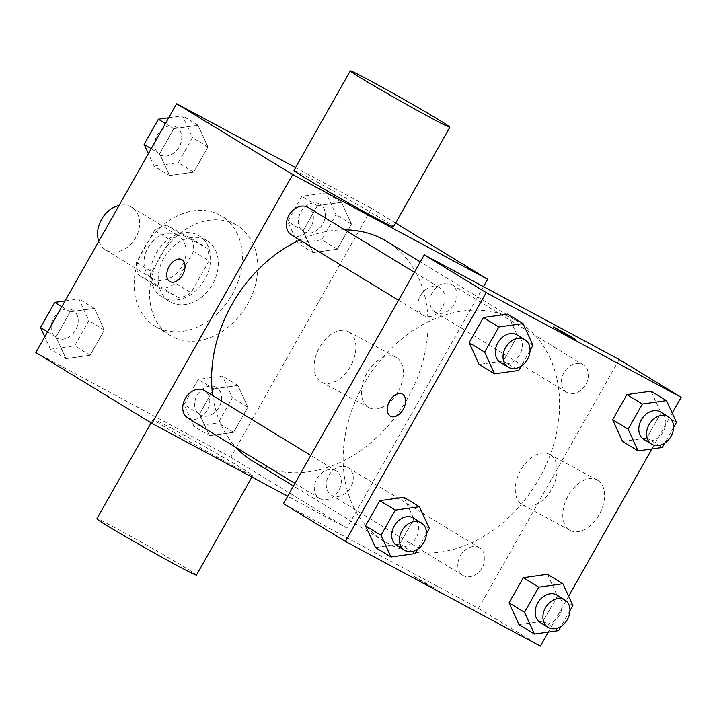 <?xml version="1.0" encoding="UTF-8"?>
<svg xmlns="http://www.w3.org/2000/svg" width="717" height="717" viewBox="0 0 717 717"><rect width="100%" height="100%" fill="white"/><g stroke="black" fill="none" stroke-linecap="round" stroke-linejoin="round"><path stroke-width="0.54" stroke-dasharray="3.58 2.69" d="M98.794 241.315A25.023 19.35 121.4 0 0 105.569 249.919A25.023 19.35 121.4 0 0 135.128 238.636A25.023 19.35 121.4 0 0 131.641 207.195A25.023 19.35 121.4 0 0 130.924 206.792A25.023 19.35 121.4 0 0 119.094 205.429M177.35 235.113A25.023 19.35 121.4 0 0 148.24 247.266A25.023 19.35 121.4 0 0 152.004 278.25A25.023 19.35 121.4 0 0 181.553 266.966A25.023 19.35 121.4 0 0 178.067 235.526A25.023 19.35 121.4 0 0 177.35 235.113M193.563 251.398L175.504 283.314A33.977 26.278 121.4 0 1 163.467 288.485L138.453 275.059A33.977 26.278 121.4 0 1 136.508 262.377L154.567 230.462A33.977 26.278 121.4 0 1 166.604 225.29L191.618 238.725A33.977 26.278 121.4 0 1 193.563 251.398L209.041 260.845L190.982 292.76L175.504 283.314M136.508 262.377L151.986 271.824L170.046 239.908L154.567 230.462M166.604 225.29L182.082 234.737L207.096 248.163L191.618 238.725M182.082 234.737A33.977 26.278 121.4 0 0 170.046 239.908M151.986 271.824A33.977 26.278 121.4 0 0 153.931 284.497L138.453 275.059M190.982 292.76A33.977 26.278 121.4 0 1 178.936 297.931L153.931 284.497M209.041 260.845A33.977 26.278 121.4 0 0 207.096 248.163M156.145 253.244A35.751 27.649 -58.6 0 1 199.129 235.812A35.751 27.649 -58.6 0 1 204.112 280.732A35.751 27.649 -58.6 0 1 161.89 296.847A35.751 27.649 -58.6 0 1 156.145 253.244M163.879 257.968A35.751 27.649 121.4 0 0 169.633 301.57A35.751 27.649 121.4 0 0 211.856 285.456A35.751 27.649 121.4 0 0 206.872 240.536A35.751 27.649 121.4 0 0 205.851 239.953A35.751 27.649 121.4 0 0 163.879 257.968M178.936 297.931L163.467 288.485M219.922 215.064A64.351 49.769 121.4 0 0 145.067 246.307A64.351 49.769 121.4 0 0 154.738 325.984A64.351 49.769 121.4 0 0 230.731 296.972A64.351 49.769 121.4 0 0 221.768 216.122A64.351 49.769 121.4 0 0 219.922 215.064M235.4 224.511A64.351 49.769 121.4 0 0 160.545 255.754A64.351 49.769 121.4 0 0 170.216 335.431A64.351 49.769 121.4 0 0 246.209 306.419A64.351 49.769 121.4 0 0 237.246 225.568A64.351 49.769 121.4 0 0 235.4 224.511M65.946 358.679L55.998 336.945L70.221 311.805L94.393 308.4L104.341 330.125L90.118 355.265L65.946 358.679L55.998 336.945L70.221 311.805L94.393 308.4L104.341 330.125L90.118 355.265L65.946 358.679L50.468 349.233L44.777 336.793M209.454 435.73L199.505 413.996L213.729 388.856L237.901 385.45L247.849 407.175L233.625 432.324L209.454 435.73L199.505 413.996L213.729 388.856L237.901 385.45L247.849 407.175L233.625 432.324L209.454 435.73L193.975 426.283L184.027 404.558L198.25 379.418L222.422 376.004L232.371 397.738L218.147 422.878L193.975 426.283M295.574 167.608L371.603 208.432L230.829 457.249L35.85 352.558M169.562 175.54L159.613 153.814L173.837 128.675L198.009 125.26L207.957 146.994L193.733 172.134L169.562 175.54L159.613 153.814L173.837 128.675L198.009 125.26L207.957 146.994L193.733 172.134L169.562 175.54L154.083 166.102L148.383 153.653M313.06 252.599L303.112 230.865L317.335 205.725L341.507 202.319L351.455 224.045L337.232 249.184L313.06 252.599L303.112 230.865L317.335 205.725L341.507 202.319L351.455 224.045L337.232 249.184L313.06 252.599L297.591 243.153L287.634 221.419L301.857 196.279L326.038 192.873L335.986 214.607L321.763 239.747L297.591 243.153M344.841 229.843A128.693 99.529 121.4 0 0 299.84 240.043M212.734 395.596A128.693 99.529 121.4 0 0 236.126 447.516M252.778 461.183A128.693 99.529 121.4 0 0 404.773 403.16A128.693 99.529 121.4 0 0 386.839 241.459M483.509 286.639L346.911 528.079L287.66 496.263M347.664 467.43A16.07 12.431 121.4 0 0 328.969 475.228A16.07 12.431 121.4 0 0 331.379 495.133A16.07 12.431 121.4 0 0 350.362 487.883A16.07 12.431 121.4 0 0 348.121 467.69A16.07 12.431 121.4 0 0 347.664 467.43M187.881 418.083A16.07 12.431 121.4 0 0 206.863 410.832A16.07 12.431 121.4 0 0 204.623 390.64M291.487 234.943A16.07 12.431 121.4 0 0 310.47 227.701A16.07 12.431 121.4 0 0 308.229 207.509M435.452 312.262A16.07 12.431 -58.6 0 1 434.995 312.003A16.07 12.431 -58.6 0 1 432.754 291.81A16.07 12.431 -58.6 0 1 451.737 284.559A16.07 12.431 -58.6 0 1 454.157 304.456A16.07 12.431 -58.6 0 1 435.452 312.262M346.911 528.079L230.829 457.249M395.623 223.086L371.603 208.432M396.555 357.532A28.599 18.113 -61.8 0 0 395.999 357.218A28.599 18.113 -61.8 0 0 366.512 373.853A28.599 18.113 -61.8 0 0 368.941 407.615A28.599 18.113 -61.8 0 0 398.195 391.428A28.599 18.113 -61.8 0 0 396.555 357.532M172.035 428.515A57.199 1.542 29.5 0 0 153.205 419.239A57.199 1.542 29.5 0 0 202.23 448.743A57.199 1.542 29.5 0 0 252.769 475.568A57.199 1.542 29.5 0 0 224.986 458.244A57.199 1.542 29.5 0 0 172.035 428.515M293.979 170.413A57.199 1.542 -150.5 0 1 344.527 197.238A57.199 1.542 -150.5 0 1 393.543 226.742M196.458 575.097A57.199 1.542 29.5 0 0 168.674 557.772A57.199 1.542 29.5 0 0 115.724 528.044A57.199 1.542 29.5 0 0 96.894 518.767M349.054 332.034A28.599 18.113 -61.8 0 0 348.507 331.72A28.599 18.113 -61.8 0 0 319.02 348.345A28.599 18.113 -61.8 0 0 321.449 382.116A28.599 18.113 -61.8 0 0 350.694 365.921A28.599 18.113 -61.8 0 0 349.054 332.034M181.804 259.617L181.813 259.626A12.512 7.923 118.2 0 1 181.813 259.626A12.512 7.923 118.2 0 1 182.055 259.76A12.512 7.923 118.2 0 1 182.772 274.593A12.512 7.923 118.2 0 1 169.974 281.673L169.965 281.664M514.716 319.612A128.693 99.529 121.4 0 0 364.989 382.098A128.693 99.529 121.4 0 0 384.33 541.443A128.693 99.529 121.4 0 0 536.325 483.428A128.693 99.529 121.4 0 0 518.391 321.727A128.693 99.529 121.4 0 0 514.716 319.612M567.013 392.531A16.07 12.431 -58.6 0 1 566.547 392.271A16.07 12.431 -58.6 0 1 564.315 372.069A16.07 12.431 -58.6 0 1 583.288 364.828A16.07 12.431 -58.6 0 1 585.708 384.724A16.07 12.431 -58.6 0 1 567.013 392.531M335.717 470.639A16.07 12.431 121.4 0 0 317.022 478.445A16.07 12.431 121.4 0 0 319.432 498.342A16.07 12.431 121.4 0 0 338.415 491.1A16.07 12.431 121.4 0 0 336.174 470.908A16.07 12.431 121.4 0 0 335.717 470.639M439.324 287.508A16.07 12.431 121.4 0 0 420.628 295.314A16.07 12.431 121.4 0 0 423.048 315.211A16.07 12.431 121.4 0 0 442.03 307.969A16.07 12.431 121.4 0 0 439.79 287.768A16.07 12.431 121.4 0 0 439.324 287.508M479.225 547.698A16.07 12.431 121.4 0 0 460.52 555.496A16.07 12.431 121.4 0 0 462.94 575.401A16.07 12.431 121.4 0 0 481.923 568.151A16.07 12.431 121.4 0 0 479.682 547.958A16.07 12.431 121.4 0 0 479.225 547.698M619.237 359.522L478.463 608.339L283.484 503.648M543.163 621.182L518.991 624.588L543.163 621.182L557.387 596.042L543.163 621.182L558.642 630.628M547.438 574.308L557.387 596.042L547.438 574.308M503.271 360.992L479.099 364.406L503.271 360.992L517.495 335.852L503.271 360.992L518.749 370.438M507.546 314.127L517.495 335.852L507.546 314.127M672.223 413.064L651.923 448.95M568.617 596.194L548.317 632.08M399.665 544.131L375.493 547.537L399.665 544.131L413.888 518.991L399.665 544.131L415.143 553.569M403.94 497.257L413.888 518.991L403.94 497.257M646.779 438.051L622.607 441.457L646.779 438.051L661.002 412.911L646.779 438.051L662.257 447.489M651.054 391.177L661.002 412.911L651.054 391.177M540.376 646.116L478.463 608.339M597.754 480.3A28.599 18.113 -61.8 0 0 597.207 479.978A28.599 18.113 -61.8 0 0 567.721 496.612A28.599 18.113 -61.8 0 0 570.149 530.374A28.599 18.113 -61.8 0 0 599.394 514.188A28.599 18.113 -61.8 0 0 597.754 480.3M416.765 577.83L412.642 575.805L423.371 582.258L434.43 588.128L416.765 577.83L412.651 575.796L423.38 582.249L434.43 588.119L416.774 577.821M575.195 339.311L553.425 326.979M550.253 454.793A28.599 18.113 -61.8 0 0 549.706 454.479A28.599 18.113 -61.8 0 0 520.219 471.105A28.599 18.113 -61.8 0 0 522.648 504.876A28.599 18.113 -61.8 0 0 551.902 488.68A28.599 18.113 -61.8 0 0 550.253 454.793M402.362 394.189L402.354 394.189A12.512 7.923 118.2 0 1 402.362 394.189A12.512 7.923 118.2 0 1 402.604 394.323A12.512 7.923 118.2 0 1 403.321 409.156A12.512 7.923 118.2 0 1 390.523 416.236L390.514 416.227M673.559 427.52L664.686 443.196M643.938 439.485A16.07 12.431 121.4 0 0 662.92 432.234A16.07 12.431 121.4 0 0 660.68 412.042M676.481 422.349L661.002 412.911M569.943 610.651L561.079 626.326M540.322 622.616A16.07 12.431 121.4 0 0 559.305 615.365A16.07 12.431 121.4 0 0 557.064 595.173M572.865 605.489L557.387 596.042M530.051 350.47L521.187 366.136M500.43 362.426A16.07 12.431 121.4 0 0 519.413 355.184A16.07 12.431 121.4 0 0 517.172 334.991M532.973 345.298L517.495 335.852M426.436 533.6L417.572 549.267M396.815 545.565A16.07 12.431 121.4 0 0 415.797 538.315A16.07 12.431 121.4 0 0 413.557 518.122M429.366 528.429L413.888 518.991M319.719 204.031A16.07 12.431 121.4 0 0 301.023 211.838A16.07 12.431 121.4 0 0 303.443 231.734A16.07 12.431 121.4 0 0 322.417 224.484A16.07 12.431 121.4 0 0 320.185 204.291A16.07 12.431 121.4 0 0 319.719 204.031M303.112 230.865L287.634 221.428M317.335 205.725L301.857 196.279M341.507 202.319L326.038 192.873M351.464 224.045L335.986 214.607M337.232 249.184L321.763 239.747M319.657 203.995A16.07 12.431 121.4 0 0 300.961 211.793A16.07 12.431 121.4 0 0 303.381 231.699A16.07 12.431 121.4 0 0 322.363 224.448A16.07 12.431 121.4 0 0 320.123 204.255A16.07 12.431 121.4 0 0 319.657 203.995M216.113 387.162A16.07 12.431 121.4 0 0 197.408 394.968A16.07 12.431 121.4 0 0 199.828 414.865A16.07 12.431 121.4 0 0 218.81 407.623A16.07 12.431 121.4 0 0 216.57 387.422A16.07 12.431 121.4 0 0 216.113 387.162M199.505 413.996L184.027 404.558M213.729 388.856L198.25 379.418M237.901 385.45L222.422 376.004M247.849 407.175L232.371 397.738M233.625 432.324L218.147 422.878M216.05 387.126A16.07 12.431 121.4 0 0 197.354 394.924A16.07 12.431 121.4 0 0 199.765 414.829A16.07 12.431 121.4 0 0 218.748 407.579A16.07 12.431 121.4 0 0 216.507 387.386A16.07 12.431 121.4 0 0 216.05 387.126M168.683 117.776L182.53 115.822L192.479 137.547L178.255 162.687L154.083 166.102M176.212 126.981A16.07 12.431 121.4 0 0 157.516 134.778A16.07 12.431 121.4 0 0 159.936 154.684A16.07 12.431 121.4 0 0 178.918 147.433A16.07 12.431 121.4 0 0 176.678 127.241A16.07 12.431 121.4 0 0 176.212 126.981M159.613 153.814L151.197 148.679M173.837 128.675L165.421 123.539M198.009 125.26L182.53 115.822M207.957 146.994L192.479 137.547M193.733 172.134L178.255 162.687M176.158 126.936A16.07 12.431 121.4 0 0 157.453 134.742A16.07 12.431 121.4 0 0 159.873 154.639A16.07 12.431 121.4 0 0 178.856 147.397A16.07 12.431 121.4 0 0 176.615 127.205A16.07 12.431 121.4 0 0 176.158 126.936M65.077 300.907L78.915 298.953L88.863 320.687L74.64 345.827L50.468 349.233M72.605 310.111A16.07 12.431 121.4 0 0 53.909 317.909A16.07 12.431 121.4 0 0 56.32 337.815A16.07 12.431 121.4 0 0 75.303 330.564A16.07 12.431 121.4 0 0 73.062 310.371A16.07 12.431 121.4 0 0 72.605 310.111M55.998 336.945L47.591 331.819M70.221 311.805L61.814 306.67M94.393 308.4L78.915 298.953M104.341 330.125L88.863 320.687M90.118 355.265L74.64 345.827M72.542 310.076A16.07 12.431 121.4 0 0 53.847 317.873A16.07 12.431 121.4 0 0 56.258 337.779A16.07 12.431 121.4 0 0 75.24 330.528A16.07 12.431 121.4 0 0 73 310.336A16.07 12.431 121.4 0 0 72.542 310.076M105.569 249.919L152.004 278.25M131.641 207.195L178.067 235.526M206.872 240.536L199.129 235.812M169.633 301.57L161.89 296.847M237.246 225.568L221.768 216.122M170.216 335.431L154.738 325.984M153.205 419.239L151.135 422.896M252.769 475.568L251.918 477.074M321.449 382.116L368.941 407.615M348.507 331.72L395.999 357.218M518.391 321.727L420.279 261.866M384.33 541.443L293.468 486.009M434.995 312.003L566.547 392.271M451.737 284.559L583.288 364.828M336.174 470.908L310.775 455.412M319.432 498.342L294.938 483.401M439.79 287.768L414.39 272.281M423.048 315.211L398.553 300.271M479.682 547.958L348.121 467.69M462.94 575.401L331.379 495.133M522.648 504.876L570.149 530.374M549.706 454.479L597.207 479.978"/><path stroke-width="1.08" d="M119.094 205.429A25.023 19.35 121.4 0 0 98.794 241.315M287.66 496.263L151.932 423.38L35.85 352.558L176.624 103.741L295.574 167.608M151.932 423.38L292.706 174.563L176.624 103.741M182.046 259.76A12.512 7.923 118.2 0 1 182.763 274.584A12.512 7.923 118.2 0 1 169.965 281.664A12.512 7.923 118.2 0 1 168.907 266.894A12.512 7.923 118.2 0 1 181.804 259.617A12.512 7.923 118.2 0 1 182.046 259.76M420.279 261.866L386.839 241.459A128.693 99.529 121.4 0 0 383.156 239.353A128.693 99.529 121.4 0 0 344.841 229.843M299.84 240.043A128.693 99.529 121.4 0 0 212.734 395.596M236.126 447.516A128.693 99.529 121.4 0 0 252.778 461.183L293.468 486.009M292.706 174.563L487.685 279.254L483.509 286.639M310.775 455.412L204.623 390.64A16.07 12.431 121.4 0 0 204.157 390.38A16.07 12.431 121.4 0 0 185.461 398.177A16.07 12.431 121.4 0 0 187.881 418.083L294.938 483.401M414.39 272.281L308.229 207.509A16.07 12.431 121.4 0 0 307.772 207.24A16.07 12.431 121.4 0 0 289.076 215.046A16.07 12.431 121.4 0 0 291.487 234.943L398.553 300.271M487.685 279.254L395.623 223.086M449.855 127.214L393.543 226.742A57.199 1.542 -150.5 0 1 374.722 217.466A57.199 1.542 -150.5 0 1 321.772 187.737A57.199 1.542 -150.5 0 1 293.979 170.413L350.29 70.884A57.199 1.542 -150.5 0 1 400.839 97.709A57.199 1.542 -150.5 0 1 449.855 127.214A57.199 1.542 -150.5 0 1 431.025 117.938A57.199 1.542 -150.5 0 1 378.083 88.209A57.199 1.542 -150.5 0 1 350.29 70.884M151.135 422.896L96.894 518.767A57.199 1.542 29.5 0 0 145.918 548.272A57.199 1.542 29.5 0 0 196.458 575.097L251.918 477.074M169.974 281.673A12.512 7.923 118.2 0 1 168.907 266.903A12.512 7.923 118.2 0 1 181.804 259.626M548.317 632.08L540.376 646.116L345.397 541.425L283.484 503.648L424.258 254.831L619.237 359.522L681.15 397.29L672.223 413.064M345.397 541.425L486.171 292.599L424.258 254.831M402.595 394.323A12.512 7.923 118.2 0 1 403.312 409.147A12.512 7.923 118.2 0 1 390.514 416.227A12.512 7.923 118.2 0 1 389.456 401.457A12.512 7.923 118.2 0 1 402.354 394.189A12.512 7.923 118.2 0 1 402.595 394.323M518.991 624.588L509.043 602.863L523.267 577.723L547.438 574.308L523.267 577.723L509.043 602.863L518.991 624.588L534.47 634.034L524.521 612.3L538.745 587.16L562.917 583.755L572.865 605.489L569.943 610.651M479.099 364.406L469.151 342.672L483.375 317.532L507.546 314.127L483.375 317.532L469.151 342.672L479.099 364.406L494.578 373.844L484.629 352.119L498.853 326.979L523.025 323.564L532.973 345.298L530.051 350.47M651.923 448.95L568.617 596.194M486.171 292.599L681.15 397.29M375.493 547.537L365.545 525.803L379.768 500.663L403.94 497.257L379.768 500.663L365.536 525.803L375.493 547.537L390.962 556.984L381.014 535.249L395.237 510.11L419.409 506.704L429.366 528.429L426.436 533.6M622.607 441.457L612.659 419.732L626.882 394.592L651.054 391.177L626.882 394.592L612.659 419.732L622.607 441.457L638.085 450.903L628.137 429.169L642.36 404.029L666.532 400.624L676.481 422.349L673.559 427.52M571.082 337.277L553.425 326.979L564.476 332.849L575.204 339.302L571.082 337.277M553.425 326.988L575.195 339.311M390.523 416.236A12.512 7.923 118.2 0 1 389.456 401.466A12.512 7.923 118.2 0 1 402.354 394.189M664.686 443.196L662.257 447.489L638.085 450.903M668.414 416.765L660.68 412.042A16.07 12.431 121.4 0 0 660.223 411.782A16.07 12.431 121.4 0 0 641.518 419.579A16.07 12.431 121.4 0 0 643.938 439.485L651.672 444.199A16.07 12.431 121.4 0 0 670.655 436.958A16.07 12.431 121.4 0 0 668.414 416.765A16.07 12.431 121.4 0 0 667.957 416.496A16.07 12.431 121.4 0 0 649.261 424.303A16.07 12.431 121.4 0 0 651.672 444.199M628.137 429.169L612.659 419.732M642.36 404.029L626.882 394.592M666.532 400.624L651.054 391.177M561.079 626.326L558.642 630.628L534.47 634.034M564.808 599.896L557.064 595.173A16.07 12.431 121.4 0 0 556.607 594.913A16.07 12.431 121.4 0 0 537.911 602.71A16.07 12.431 121.4 0 0 540.322 622.616L548.066 627.339A16.07 12.431 121.4 0 0 567.048 620.088A16.07 12.431 121.4 0 0 564.808 599.896A16.07 12.431 121.4 0 0 564.342 599.636A16.07 12.431 121.4 0 0 545.646 607.433A16.07 12.431 121.4 0 0 548.066 627.339M524.521 612.3L509.043 602.863M538.745 587.16L523.267 577.723M562.917 583.755L547.438 574.308M521.187 366.136L518.749 370.438L494.578 373.844M524.907 339.706L517.172 334.991A16.07 12.431 121.4 0 0 516.715 334.722A16.07 12.431 121.4 0 0 498.01 342.529A16.07 12.431 121.4 0 0 500.43 362.426L508.165 367.149A16.07 12.431 121.4 0 0 527.147 359.907A16.07 12.431 121.4 0 0 524.907 339.706A16.07 12.431 121.4 0 0 524.45 339.446A16.07 12.431 121.4 0 0 505.754 347.252A16.07 12.431 121.4 0 0 508.165 367.149M484.629 352.119L469.151 342.672M498.853 326.979L483.375 317.532M523.025 323.564L507.546 314.127M417.572 549.267L415.143 553.569L390.962 556.984M421.3 522.845L413.557 518.122A16.07 12.431 121.4 0 0 413.1 517.853A16.07 12.431 121.4 0 0 394.404 525.66A16.07 12.431 121.4 0 0 396.815 545.565L404.558 550.28A16.07 12.431 121.4 0 0 423.541 543.038A16.07 12.431 121.4 0 0 421.3 522.845A16.07 12.431 121.4 0 0 420.843 522.576A16.07 12.431 121.4 0 0 402.138 530.383A16.07 12.431 121.4 0 0 404.558 550.28M381.014 535.249L365.536 525.803M395.237 510.11L379.768 500.663M419.409 506.704L403.94 497.257M148.383 153.653L144.135 144.368L158.358 119.228L168.683 117.776M151.197 148.679L144.135 144.368M165.421 123.539L158.358 119.228M44.777 336.793L40.519 327.499L54.743 302.359L65.077 300.907M47.591 331.819L40.519 327.499M61.814 306.67L54.743 302.359"/></g></svg>
